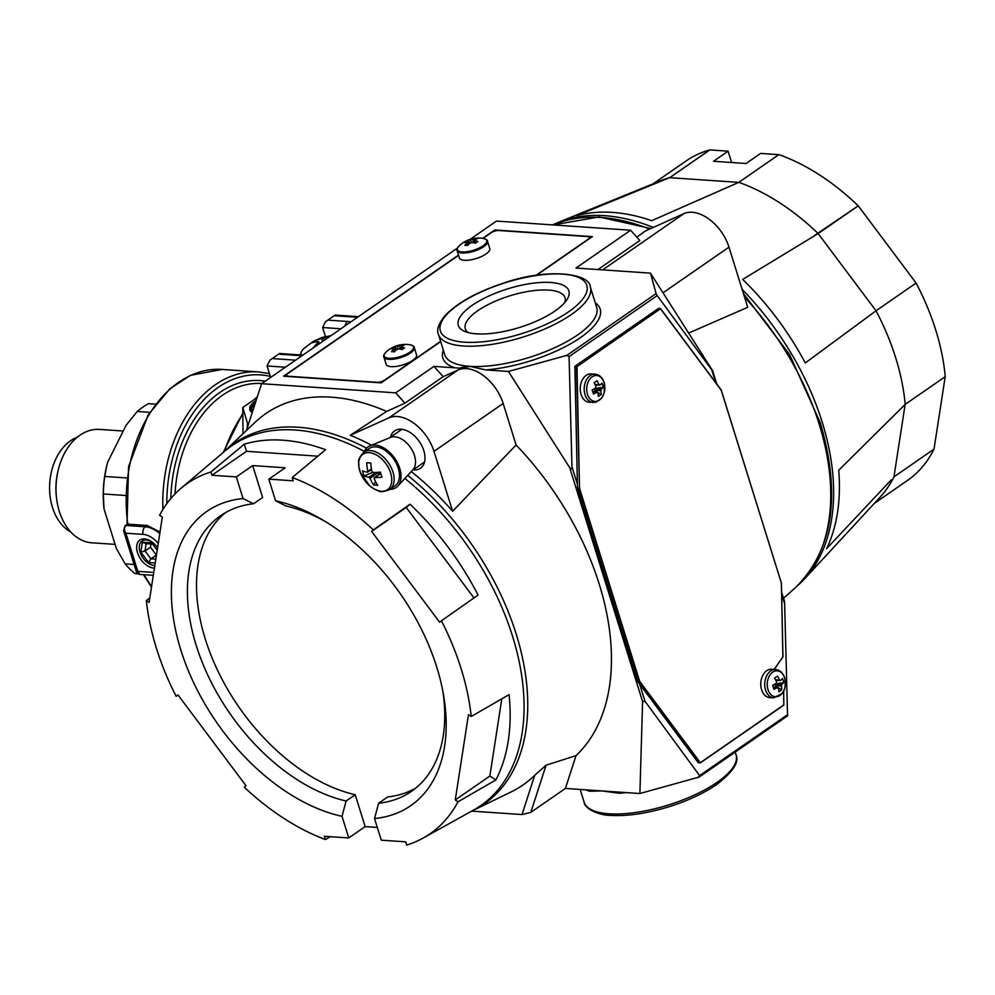 <?xml version="1.0" encoding="UTF-8"?>
<svg xmlns="http://www.w3.org/2000/svg" width="995" height="995" viewBox="0 0 995 995"><rect width="100%" height="100%" fill="white"/><g stroke="black" fill="none" stroke-linecap="round" stroke-linejoin="round"><path stroke-width="1.49" d="M242.979 433.77L242.78 407.502L247.494 423.323L248.725 423.397M257.071 397.614L242.78 407.502M270.64 377.428L267.07 365.973L285.378 367.217M325.427 336.571L322.604 327.517L340.912 328.773M247.195 428.124L247.494 423.323M249.857 409.778A24.154 8.42 -17.3 0 0 249.932 410.039A24.154 8.42 -17.3 0 0 252.282 412.403M267.07 365.973L269.919 360.178L279.545 353.511L299.831 354.892L297.853 355.476A38.357 13.37 -17.3 0 0 302.206 355.563M358.424 316.659L335.104 315.054L325.452 321.733L322.604 327.517M471.58 811.174L511.219 791.871A225.877 141.489 -124.7 0 0 534.738 775.242L546.081 765.205L576.03 755.628A232.979 145.942 -124.7 0 0 599.251 584.214A232.979 145.942 -124.7 0 0 516.106 444.989L452.625 511.219A220.131 137.895 -124.7 0 0 411.283 471.555M371.496 445.2A220.131 137.895 -124.7 0 0 350.252 435.288L386.62 411.42A225.877 141.489 -124.7 0 0 255.267 422.141L223.241 452.451M602.647 269.869L683.839 213.664L645.034 231.163L636.837 237.196M683.839 213.664A36.939 23.134 55.3 0 1 728.974 247.146L747.718 307.318L688.627 333.064M438.434 334.357A79.55 27.736 -17.3 0 0 463.396 345.999A79.55 27.736 -17.3 0 0 549.277 326.957A79.55 27.736 -17.3 0 0 590.346 287.045C590.296 273.525 548.581 267.667 505.224 282.568C477.5 291.547 457.401 302.604 444.902 315.751C438.509 323.81 436.357 330.004 438.434 334.357L444.765 354.693A79.55 27.736 -17.3 0 0 469.739 366.334L485.871 369.929L508.445 371.471L569.725 467.712L642.596 701.649L639.897 793.525L601.987 790.938L619.35 793.276A79.55 27.736 -17.3 0 0 626.104 792.58M590.346 287.045L596.677 307.38A79.55 27.736 -17.3 0 1 555.608 347.305A79.55 27.736 -17.3 0 1 469.739 366.334C468.57 367.292 455.411 367.279 463.384 368.399L433.944 366.384L395.712 392.851L404.928 403.162L386.62 411.42M433.944 366.384L443.173 376.682L458.048 369.978A36.939 23.134 55.3 0 1 463.459 368.623A36.939 23.134 55.3 0 1 503.171 403.46L516.106 444.989M576.03 755.628L565.396 788.438L601.987 790.938L589.724 791.249A2.836 2.376 -72.7 0 0 588.903 790.042M452.625 511.219L433.982 451.369A36.939 23.134 -124.7 0 0 388.846 417.888L350.252 435.288M413.211 469.839A22.736 14.241 -124.7 0 0 413.895 469.901A22.736 14.241 -124.7 0 0 420.499 468.247A22.736 14.241 -124.7 0 0 419.268 441.457A22.736 14.241 -124.7 0 0 394.629 430.872A22.736 14.241 -124.7 0 0 390.575 437.128M443.173 376.682L404.928 403.162M246.424 430.499L261.585 383.697L395.712 392.851M261.585 383.697L457.389 248.141M470.001 239.409L496.48 221.077L630.606 230.231L575.981 268.053L650.481 273.14L711.761 369.381C713.029 371.396 713.029 371.57 711.798 369.916C713.029 371.57 713.029 371.396 711.761 369.381M534.738 775.242L522.014 814.557L471.692 811.124M522.014 814.557L530.808 812.38L565.396 788.438M597.933 269.558L639.835 240.541L630.606 230.231M787.642 715.791L699.162 777.045L639.897 793.525M650.481 273.14L656.091 293.587L566.814 355.402L569.078 356.608L571.951 466.73C571.864 469.304 571.13 469.628 569.725 467.712M639.661 684.125L644.996 701.288L642.596 701.649M566.814 355.402L508.445 371.471M536.516 275.279L592.348 236.623L494.813 229.957L482.724 238.327M458.508 255.093L283.575 376.197L381.122 382.851L440.685 341.621M618.703 792.07A2.836 1.455 -94.6 0 1 619.35 793.276M698.266 777.456L699.584 775.602L787.717 714.597L787.543 715.641L784.632 603.318M644.996 701.288L699.584 775.602M656.091 293.587L657.21 295.59L569.078 356.608M715.753 382.64L711.798 369.916L657.21 295.59M495.137 231.014L494.813 229.957M255.267 403.186A22.164 7.724 -17.3 0 0 251.76 409.169M160.021 532.026L147.136 525.472L127.82 524.154L125.121 525.671A2.836 1.779 -124.7 0 0 125.109 525.671A2.836 1.779 -124.7 0 1 125.942 525.472C123.94 527.499 123.927 530.074 125.905 533.208L137.795 571.354L153.752 572.436M123.579 530.609L125.905 533.208L143.18 534.39A21.305 13.345 -124.7 0 1 158.255 543.432M138.156 571.093L139.263 574.376L153.305 575.334M157.571 547.797A16.243 10.174 -124.7 0 0 150.344 540.857A16.243 10.174 -124.7 0 0 144.598 538.929A16.243 10.174 -124.7 0 0 137.671 553.17A16.243 10.174 -124.7 0 0 154.436 568.021M476.493 333.847A57.897 20.186 -17.3 0 0 567.138 299.346A57.897 20.186 -17.3 0 0 507.587 288.886A57.897 20.186 -17.3 0 0 464.516 331.31A57.897 20.186 -17.3 0 0 476.493 333.847M253.302 406.545L254.023 407.03M564.824 302.468A52.213 18.209 -17.3 0 0 565.023 297.716A52.213 18.209 -17.3 0 0 509.763 295.863A52.213 18.209 -17.3 0 0 465.324 328.773A52.213 18.209 -17.3 0 0 468.197 332.566M535.944 275.366L587.946 239.372A5.684 1.978 -17.3 0 0 589.301 237.407A5.684 1.978 -17.3 0 0 587.523 236.574L498.918 230.517A5.684 1.978 -17.3 0 0 491.207 232.755L483.097 238.377M458.583 255.342L287.99 373.448A5.684 1.978 -17.3 0 0 286.635 375.413A5.684 1.978 -17.3 0 0 288.413 376.247L377.018 382.304A5.684 1.978 -17.3 0 0 384.729 380.053L440.611 341.36M465.598 241.598A27.586 21.48 -129.3 0 1 466.904 240.778A28.345 18.992 65.3 0 1 468.496 240.367L472.861 239.099A28.345 20.982 -96.9 0 1 474.578 238.539A27.586 19.776 94.4 0 1 477.389 238.738A28.345 18.121 103.3 0 0 475.784 239.297L474.69 240.168L476.02 240.889A28.345 18.992 65.3 0 1 477.811 241.524A27.586 12.015 122.4 0 0 475.287 243.265A28.345 16.144 -133.7 0 0 473.396 242.705L471.07 242.668L469.043 243.974A28.345 18.121 103.3 0 0 467.625 245.504A27.586 10.323 -153 0 0 464.802 245.305A28.345 20.982 -96.9 0 1 466.108 243.775L467.053 242.394L465.871 242.183A28.345 16.144 -133.7 0 0 464.379 242.519A27.586 21.48 50.7 0 1 465.598 241.598M472.861 239.099L473.334 242.693M474.578 238.539L474.665 243.066M470.66 239.894L471.481 242.656M468.496 240.367L469.901 243.389M466.904 240.778L468.894 244.111M467.053 242.394L468.483 244.546M466.108 243.775L467.563 245.491M476.02 240.889L475.859 242.842M474.69 240.168L474.727 243.078M457.128 250.665A15.908 5.547 162.7 0 0 473.968 251.237A15.908 5.547 162.7 0 0 487.513 241.2L489.776 248.501A15.908 5.547 162.7 0 1 476.244 258.526A15.908 5.547 162.7 0 1 459.404 257.966L457.128 250.665C456.394 249.894 457.053 248.302 459.13 245.864A15.385 5.361 162.7 0 0 463.459 251.946A15.385 5.361 162.7 0 0 483.023 245.852A15.385 5.361 162.7 0 0 483.122 238.39A28.407 28.407 0 0 0 459.13 245.864M392.353 347.951A27.586 21.48 -129.3 0 1 393.659 347.131A28.345 18.992 65.3 0 1 395.251 346.72L399.617 345.452A28.345 20.982 -96.9 0 1 401.333 344.892A27.586 19.776 94.4 0 1 404.144 345.091A28.345 18.121 103.3 0 0 402.54 345.651L401.445 346.521L402.776 347.23A28.345 18.992 65.3 0 1 404.567 347.877A27.586 12.015 122.4 0 0 402.042 349.618A28.345 16.144 -133.7 0 0 400.152 349.058L397.826 349.021L395.786 350.327A28.345 18.121 103.3 0 0 394.381 351.857A27.586 10.323 -153 0 0 391.557 351.658A28.345 20.982 -96.9 0 1 392.863 350.128L393.809 348.747L392.627 348.536A28.345 16.144 -133.7 0 0 391.135 348.872A27.586 21.48 50.7 0 1 392.353 347.951M399.617 345.452L400.089 349.046M401.333 344.892L401.42 349.419M397.415 346.248L398.236 349.009M395.251 346.72L396.657 349.742M393.659 347.131L395.649 350.464M393.809 348.747L395.239 350.899M392.863 350.128L394.318 351.844M402.776 347.23L402.614 349.195M401.445 346.521L401.482 349.432M383.883 357.018A15.908 5.547 162.7 0 0 400.724 357.578A15.908 5.547 162.7 0 0 414.268 347.553L416.532 354.854A15.908 5.547 162.7 0 1 403 364.879A15.908 5.547 162.7 0 1 386.159 364.319L383.883 357.018C383.15 356.247 383.809 354.643 385.886 352.218A15.385 5.361 162.7 0 0 390.214 358.299A15.385 5.361 162.7 0 0 409.778 352.205A15.385 5.361 162.7 0 0 409.878 344.743A28.407 28.407 0 0 0 385.886 352.218M594.077 391.843L595.01 390.276A1.132 0.796 -86.1 0 1 595.42 388.746L595.831 387.938M603.181 387.229A22.611 7.885 -17.3 0 1 601.254 389.144L600.843 390.674A22.611 14.166 55.3 0 1 601.254 394.393A22.624 13.88 4 0 1 598.331 396.408A22.611 14.166 -124.7 0 0 597.92 392.689L596.876 392.179A22.611 7.885 -17.3 0 1 593.418 393.995A22.624 6.045 66.8 0 0 592.149 389.928A22.611 7.885 -17.3 0 0 595.607 388.112L596.017 386.582A22.611 14.166 -124.7 0 0 594.09 382.764L597 380.749A22.611 14.166 -124.7 0 1 598.94 384.567L599.985 385.077A22.611 7.885 -17.3 0 0 601.925 383.162A22.624 19.564 -147.1 0 1 602.659 385.177A22.624 19.564 32.9 0 1 603.181 387.229L595.968 388.373M597.92 392.689L592.796 391.893M594.935 384.294L599.985 385.077M601.254 394.393L597.871 392.503M597.05 392.042L595.246 391.035M595.085 374.157L591.129 373.896A14.204 9.9 93.9 0 0 580.284 387.391A14.204 9.9 93.9 0 0 589.189 402.241L595.706 402.291L601.701 398.087L604.263 392.639L604.114 382.441C602.423 377.466 599.413 374.692 595.085 374.157A14.204 9.9 93.9 0 0 584.227 387.664A14.204 9.9 93.9 0 0 593.144 402.502M774.62 687.197L775.54 685.63A1.132 0.796 -86.1 0 1 775.951 684.1L776.361 683.291M783.724 682.582A22.611 7.885 -17.3 0 1 781.784 684.498L781.373 686.028A22.611 14.166 55.3 0 1 781.784 689.746A22.624 13.88 4 0 1 778.874 691.761A22.611 14.166 -124.7 0 0 778.463 688.043L777.418 687.533A22.611 7.885 -17.3 0 1 773.948 689.348A22.624 6.045 66.8 0 0 772.68 685.281A22.611 7.885 -17.3 0 0 776.15 683.465L776.56 681.936A22.611 14.166 -124.7 0 0 774.62 678.117L777.543 676.102A22.611 14.166 -124.7 0 1 779.471 679.921L780.515 680.431A22.611 7.885 -17.3 0 0 782.456 678.515A22.624 19.564 -147.1 0 1 783.189 680.53A22.624 19.564 32.9 0 1 783.724 682.582L776.498 683.727M778.463 688.043L773.339 687.246M775.466 679.647L780.515 680.431M781.784 689.746L778.401 687.856M777.58 687.396L775.777 686.388M775.615 669.511L771.66 669.249A14.204 9.9 93.9 0 0 760.814 682.744A14.204 9.9 93.9 0 0 769.732 697.594L773.675 697.856L782.232 693.44C783.289 690.667 786.411 690.804 784.645 677.794C782.953 672.819 779.943 670.045 775.615 669.511A14.204 9.9 93.9 0 0 764.769 683.018A14.204 9.9 93.9 0 0 773.675 697.856M390.003 489.366A24.713 15.485 -124.7 0 0 397.751 486.132A24.713 15.485 -124.7 0 0 394.804 458.396A24.713 15.485 -124.7 0 0 369.866 445.872A24.713 15.485 -124.7 0 0 364.133 451.979M397.751 486.132L412.888 469.827A19.888 12.462 -124.7 0 0 410.525 447.514A19.888 12.462 -124.7 0 0 390.463 437.439L369.866 445.872M378.548 472.264A1.132 0.709 55.3 0 1 378.597 472.389L379.194 474.304M372.565 472.389L364.12 475.946A36.691 33.133 124.1 0 1 362.541 470.859A36.827 12.835 -17.3 0 0 367.354 472.14L367.851 471.182A36.827 25.671 93.9 0 1 366.732 462.725A36.691 1.244 -178 0 0 370.799 463.011A36.827 25.671 -86.1 0 0 371.906 471.456L373.038 472.525A36.827 12.835 -17.3 0 0 380.351 472.078A36.691 12.699 -99.4 0 0 381.122 474.665A36.691 12.699 80.6 0 0 381.943 477.165A36.827 12.835 -17.3 0 1 374.617 477.612L374.132 478.583A36.827 25.671 93.9 0 0 377.739 485.299A36.691 21.679 138.5 0 1 373.672 485.013L375.563 481.679M364.12 475.946A36.827 12.835 -17.3 0 0 368.934 477.227L375.824 472.463M380.724 473.384L374.132 478.583M368.934 477.227L370.065 478.296A36.827 25.671 93.9 0 0 373.672 485.013M367.354 472.14L371.384 468.732M389.642 489.615L395.003 485.896A22.736 14.241 -124.7 0 0 398.323 468.322A22.736 14.241 -124.7 0 0 369.133 448.521L363.76 452.24C355.588 461.668 359.593 461.593 358.822 466.63L360.401 472.637L369.655 485.834L374.506 489.217C379.456 490.249 377.988 493.93 389.642 489.615A22.736 14.241 -124.7 0 0 392.963 472.028A22.736 14.241 -124.7 0 0 363.76 452.24M312.803 348.225L318.251 342.069L318.86 344.034M318.151 341.372L318.251 342.069L318.151 341.372L311.858 342.778L315.49 340.265L330.489 335.987M316.236 341.583L315.49 340.265M156.451 555.036L150.867 558.804L155.817 559.153M152.571 544.091L146.141 543.643L145.009 550.994L150.867 558.804L148.665 562.536L155.22 562.983M156.327 555.023L150.469 547.213L145.009 550.994L140.83 552.088L148.665 562.536M150.469 547.213L150.966 543.979M154.834 565.458A14.204 8.893 55.3 0 1 149.113 563.755A14.204 8.893 55.3 0 1 140.021 552.038A14.204 8.893 55.3 0 1 139.487 549.849A14.204 8.893 55.3 0 1 144.25 540.136A14.204 8.893 55.3 0 1 156.513 546.342M157.198 550.26L151.7 542.922L142.36 542.287L140.83 552.088M142.36 542.287L146.141 543.643M374.53 818.537A179 112.124 -124.7 0 0 443.509 694.846A179 112.124 -124.7 0 0 322.243 519.676A179 112.124 -124.7 0 0 275.565 500.783L268.824 479.142L293.214 480.809L292.194 477.538A213.092 133.479 -124.7 0 1 373.349 529.925L371.595 531.405L439.666 622.248L441.419 620.78A213.092 133.479 -124.7 0 1 471.232 716.487L468.458 714.696L455.25 799.992L458.023 801.783A213.092 133.479 -124.7 0 1 423.062 838.113A213.092 133.479 -124.7 0 1 406.669 845.103L405.661 841.845L381.272 840.178L374.53 818.537L378.622 803.239L387.727 796.933A167.633 105.01 -124.7 0 0 415.91 787.99M275.565 500.783L286.038 505.995A167.633 105.01 -124.7 0 1 325.502 521.629M268.824 479.142L285.204 467.799L252.693 465.573L262.63 497.475L253.526 503.769A167.633 105.01 -124.7 0 0 220.654 515.684A167.633 105.01 -124.7 0 0 205.405 669.896A167.633 105.01 -124.7 0 0 346.111 801.012L355.215 794.719L365.14 826.609L348.76 837.952L324.37 836.285L325.39 839.556L330.464 836.708M252.693 465.573L236.312 476.916L243.041 498.557L253.526 503.769M243.041 498.557A179 112.124 -124.7 0 0 180.767 649.797A179 112.124 -124.7 0 0 342.019 816.323L346.111 801.012M342.019 816.323L348.76 837.952M325.39 839.556A213.092 133.479 -124.7 0 1 244.235 787.169L245.989 785.702L177.906 694.846L176.152 696.326A213.092 133.479 -124.7 0 1 146.352 600.619L149.113 602.398L162.322 517.101L159.561 515.323A213.092 133.479 -124.7 0 1 180.941 488.371A213.092 133.479 -124.7 0 1 210.903 471.991L211.923 475.262L236.312 476.916M364.357 451.419A218.776 137.049 -124.7 0 0 295.154 430.002A218.776 137.049 -124.7 0 0 224.882 451.058L180.941 488.371M423.062 838.113L473.458 810.129A218.776 137.049 -124.7 0 0 404.878 478.458M292.194 477.538L325.589 449.74A217.246 136.091 -124.7 0 0 282.841 440.2A217.246 136.091 -124.7 0 0 244.297 444.18L246.524 451.307L317.853 456.183M373.349 529.925L410.015 504.229L406.196 507.45L473.993 597.945M441.419 620.78L478.085 595.072A217.246 136.091 -124.7 0 0 410.015 504.229M471.232 716.487L509.092 694.634A217.246 136.091 -124.7 0 1 495.883 779.931L458.023 801.783M176.152 696.326L178.043 695.032M146.352 600.619L149.847 597.709M210.903 471.991L244.297 444.18M225.343 512.723A167.633 105.01 -124.7 0 0 216.276 667.521A167.633 105.01 -124.7 0 0 355.215 794.719M377.304 827.442L365.14 826.609M246.524 451.307L211.923 475.262M406.196 507.45L371.595 531.405M501.803 698.838L489.851 776.038L495.883 779.931M489.851 776.038L455.25 799.992M378.622 803.239A167.633 105.01 -124.7 0 0 411.495 791.336A167.633 105.01 -124.7 0 0 442.825 691.102M891.259 479.826L826.571 548.705A216.823 135.817 -124.7 0 0 838.723 470.262L905.189 404.38L945.25 376.645A194.336 121.738 -124.7 0 0 916.096 283.053L858.237 205.828A194.336 121.738 -124.7 0 0 778.886 154.611L738.825 182.346L651.7 220.679A216.823 135.817 -124.7 0 0 612.547 212.408A216.823 135.817 -124.7 0 0 576.951 215.567L669.722 177.632A194.336 121.738 -124.7 0 0 661.016 180.605L557.934 222.532A218.776 137.049 -124.7 0 0 552.611 224.907M874.307 503.408L907.415 480.485A194.336 121.738 -124.7 0 0 934.019 449.143L945.2 376.682M778.824 154.66L760.603 153.417L746.039 163.503L713.527 161.277L728.091 151.19L709.783 149.897A194.336 121.738 -124.7 0 0 686.177 160.916L653.068 183.839M731.623 162.508L728.091 151.19M916.096 283.053L876.035 310.788L805.303 362.951A216.823 135.817 -124.7 0 0 742.693 279.408L818.176 233.564A194.336 121.738 -124.7 0 0 738.825 182.346M905.189 404.38A194.336 121.738 -124.7 0 0 876.035 310.788L818.151 233.589L858.212 205.853M814.121 235.803L858.237 205.828M797.393 585.794A218.776 137.049 -124.7 0 0 804.594 578.841L880.127 497.114A194.336 121.738 -124.7 0 0 893.958 476.879L933.982 449.118L893.958 476.879L905.139 404.43M709.783 149.897L669.722 177.632L664.784 179.635M738.738 182.383L669.747 177.67L709.808 149.946M653.292 227.445A218.776 137.049 -124.7 0 0 604.711 215.691A218.776 137.049 -124.7 0 0 557.934 222.532M804.594 578.841A218.776 137.049 -124.7 0 0 742.133 289.383M137.795 573.891L135.009 573.593A93.766 65.371 93.9 0 1 125.134 563.866L116.365 548.494L103.99 508.781L103.356 493.968L125.42 495.473M106.664 466.12A88.082 61.404 93.9 0 0 106.627 466.269A88.082 61.404 93.9 0 0 103.828 507.239A88.082 61.404 93.9 0 0 103.841 507.288L103.841 507.338M106.627 466.269L107.696 462.128L126.141 425.213L137.223 411.47L149.785 412.328M155.543 404.144L148.491 403.671A93.766 65.371 93.9 0 0 137.223 411.47M106.701 465.983L104.749 476.443A93.766 65.371 93.9 0 0 103.356 493.968M104.749 476.443L126.763 477.936M125.134 563.866L134.126 564.488M135.009 573.593L137.633 573.779M123.243 431.022L99.587 429.405A56.827 39.613 93.9 0 0 58.183 470.262A56.827 39.613 93.9 0 0 56.379 496.692A56.827 39.613 93.9 0 0 91.838 542.797L115.084 544.377M58.183 470.262L57.872 471.568A51.143 35.658 93.9 0 0 56.242 495.348L56.379 496.692M77.175 437.303A49.725 34.663 93.9 0 0 49.75 482.961A49.725 34.663 93.9 0 0 70.707 531.927M224.435 451.307A125.009 87.162 -86.1 0 1 242.83 414.131M256.474 398.025A125.009 87.162 -86.1 0 1 257.145 397.378M472.824 810.577A219.373 137.422 -124.7 0 0 516.256 634.263A219.373 137.422 -124.7 0 0 407.701 475.411M366.508 448.148A219.373 137.422 -124.7 0 0 224.236 451.494M249.932 410.039L249.77 409.53A24.154 8.42 -17.3 0 0 252.407 412.029M273.19 358.635L295.565 360.165M357.479 317.305L335.104 315.776M328.736 320.191L347.019 321.435L344.656 326.186M350.837 321.907A38.357 13.37 -17.3 0 0 347.019 321.435M297.853 355.476L279.57 354.232M744.558 297.182A219.286 137.36 55.3 0 1 819.258 424.455A219.286 137.36 55.3 0 1 795.9 587.174L783.525 598.331M650.867 228.539L599.065 216.947L553.009 224.932A219.286 137.36 55.3 0 1 649.573 229.111M503.171 403.46L433.982 451.369M458.048 369.978L388.846 417.888M546.081 765.205L530.808 812.38M256.163 400.438A23.581 8.221 -17.3 0 0 252.655 411.258M663.006 292.816L728.974 247.146M175.033 493.906A113.654 79.227 -86.1 0 1 222.544 395.226A113.654 79.227 -86.1 0 1 261.809 383.535M571.951 466.73L577.324 483.98M485.871 369.929A82.398 28.731 -17.3 0 0 574.724 341.335A82.398 28.731 -17.3 0 0 595.246 302.778M443.335 350.103A82.398 28.731 -17.3 0 0 455.188 367.827M255.964 401.035A22.736 7.923 -17.3 0 0 252.854 410.649M784.844 604.475L781.647 594.202M170.829 498.545A116.49 81.217 -86.1 0 1 219.721 392.552A116.49 81.217 -86.1 0 1 265.255 381.16M585.993 789.843A79.55 27.736 -17.3 0 0 589.724 791.249M736.051 754.857C739.459 762.257 732.768 772.307 715.99 785.005C703.017 793.736 687.197 801.025 668.528 806.883C646.75 813.5 627.484 816.335 610.731 815.39C600.184 815.601 584.451 809.047 584.14 802.181A79.55 27.736 -17.3 0 0 609.114 813.811A79.55 27.736 -17.3 0 0 694.983 794.781A79.55 27.736 -17.3 0 0 736.051 754.857L735.193 752.108M255.553 402.316A22.164 7.724 -17.3 0 0 251.673 408.933L252.917 410.45M166.812 503.681A122.174 85.172 -86.1 0 1 270.317 376.396M464.429 342.193A76.715 26.753 -17.3 0 0 585.694 294.383A76.715 26.753 -17.3 0 0 490.659 287.891A76.715 26.753 -17.3 0 0 464.429 342.193M162.906 509.477A125.009 87.162 -86.1 0 1 258.675 371.931L269.458 373.622M258.675 371.931L222.096 369.431A125.009 87.162 -86.1 0 0 127.82 524.154L125.942 525.472L145.245 526.79A5.684 3.968 93.9 0 0 143.18 534.39M151.588 586.465A125.009 87.162 -86.1 0 1 144.088 574.7M147.136 525.472L145.245 526.79A26.989 16.903 -124.7 0 1 159.772 533.594M254.857 404.455L252.979 406.37L254.21 406.445M253.14 406.88L253.364 405.487L254.509 405.537M254.832 404.542L253.538 405.45M601.254 389.144L595.42 388.746M604.102 382.689A12.985 9.054 93.9 0 0 588.48 381.259A12.985 9.054 93.9 0 0 594.749 401.395A12.985 9.054 93.9 0 0 604.102 382.689M600.843 390.674L595.01 390.276M781.784 684.498L775.951 684.1M784.645 678.043A12.985 9.054 93.9 0 0 769.023 676.612A12.985 9.054 93.9 0 0 775.292 696.749A12.985 9.054 93.9 0 0 784.645 678.043M781.373 686.028L775.54 685.63M390.637 472.998A21.542 13.495 -124.7 0 0 362.317 454.727A21.542 13.495 -124.7 0 0 372.715 488.122A21.542 13.495 -124.7 0 0 390.637 472.998M370.065 478.296L378.597 472.389M323.723 338.288L324.333 340.253M300.303 354.916L301.385 351.571L303.662 348.685A25.173 8.781 -17.3 0 0 301.249 354.966M321.795 338.847L322.604 341.447M658.466 308.487L574.986 366.235L577.486 488.072L574.874 366.471L577.486 488.11L579.115 488.222L639.287 681.451L700.132 762.978L783.836 705.107L783.587 691.214M781.386 583.232L782.878 656.936L774.135 669.411M774.185 669.411L782.953 656.924L781.411 583.169L721.188 390.139L660.493 308.773L576.988 366.595L579.513 488.209L639.673 681.339L700.356 762.705L783.873 704.858M700.368 762.854L783.836 705.107L783.674 691.052M637.596 681.326L698.303 762.755L700.02 762.904M721.201 390.127L781.411 583.169L721.213 389.953L660.518 308.587L658.59 308.388L660.22 308.5L576.702 366.322L574.961 366.483L576.578 366.595L579.513 488.209L577.423 488.172L637.658 681.351L639.673 681.339L637.621 681.214M721.251 390.04L660.543 308.686M574.948 366.446L658.777 308.4M774.259 669.424L782.878 656.899M577.486 488.11L637.571 681.301L698.291 762.655M223.216 452.476L242.83 413.124M254.347 399.505L257.419 396.545M269.919 360.178L279.545 353.511M325.452 321.733L335.079 315.067M256.188 400.351L251.884 403.883L249.932 406.831L249.77 409.53M303.052 354.979L299.831 354.892M743.439 293.587L789.595 354.568L820.278 422.738C841.272 494.901 833.138 549.713 795.9 587.174M712.731 371.035L716.773 384.008M781.61 592.162L784.732 602.174M584.14 802.181L580.172 789.445M222.096 369.431L190.505 375.339L169.784 388.834L148.193 414.865L128.554 466.68L127.024 524.34M151.489 587.1L143.404 574.662M123.591 530.683L136.539 572.212L139.263 574.376M123.604 530.683L125.134 525.658M589.301 237.407L589.649 238.501M286.635 375.413L286.946 376.421M487.513 241.2C487.674 240.156 486.219 239.21 483.122 238.39M414.268 347.553C414.43 346.509 412.975 345.563 409.878 344.743M595.246 384.903L599.637 385.202M592.759 391.744L597.323 392.067M775.777 680.257L780.167 680.555M773.289 687.097L777.854 687.421M401.905 429.28L389.654 437.763M424.554 461.991L412.303 470.461M367.652 472.078L371.508 469.416M374.269 477.712L380.699 473.272M303.662 348.685L313.437 341.235L322.119 337.467L330.937 335.676M318.574 341.521L319.271 343.76"/></g></svg>
